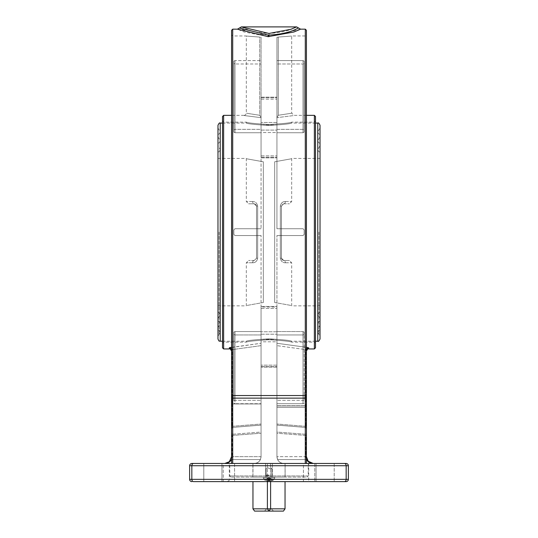 <?xml version="1.0" encoding="UTF-8"?>
<svg xmlns="http://www.w3.org/2000/svg" width="538" height="538" viewBox="0 0 538 538"><rect width="100%" height="100%" fill="white"/><g stroke="black" fill="none" stroke-linecap="round" stroke-linejoin="round"><path stroke-width="0.4" stroke-dasharray="2.69 2.02" d="M310.271 462.801L313.224 463.474L283.741 463.474L313.224 463.474C308.758 463.063 306.297 460.797 305.853 456.668L306.418 459.284M305.288 463.474L232.712 463.474L306.418 463.474L305.288 463.474L305.288 459.546A1.137 0.477 180 0 1 306.418 460.024L306.418 404.637L306.418 460.024A1.137 0.477 180 0 0 305.288 459.546L305.288 407.387A1.137 0.477 180 0 1 306.418 407.865A1.137 0.477 180 0 0 305.288 407.387L305.288 434.247L305.853 435.437L305.288 434.247A1.137 1.13 -0 0 0 306.418 433.117A1.137 1.13 0 0 1 305.288 434.247L276.935 432.061L276.935 433.231L276.935 432.061L305.288 434.247L305.288 405.934A1.137 0.968 180 0 0 306.418 404.966A1.137 0.968 180 0 1 305.288 405.934L305.288 407.387L276.935 407.387L276.935 405.773L276.935 456.668C277.352 460.797 279.619 463.063 283.741 463.474C280.93 463.352 278.872 462.041 277.574 459.546L276.935 456.668L276.935 407.387L305.288 407.387L305.288 463.474L305.288 398.133A1.137 0.477 180 0 0 306.418 397.656L306.418 463.474M232.712 463.474L254.259 463.474L231.582 463.474L232.712 463.474L232.712 398.133A1.137 0.477 180 0 1 231.582 397.656L231.582 30.303M231.582 459.284L232.147 456.668C231.703 460.797 229.242 463.063 224.776 463.474L254.259 463.474L224.776 463.474L228.455 462.391M268.173 35.064C247.251 33.847 240.116 27.687 239.45 28.05C238.973 26.947 245.839 33.82 269 35.071C291.219 33.975 298.415 27.344 298.59 28.043C298.556 27.243 291.462 33.948 268.987 35.071L269 33.457C291.132 32.078 296.061 26.254 296.62 26.9M300.554 29.166L268.987 36.671L244.05 31.977L237.453 29.166M241.374 26.9C241.885 26.221 246.767 32.065 269 33.457M222.51 232.147L222.51 121.016L222.51 232.147M222.51 347.81L222.51 116.484M269 124.513C255.227 123.72 247.668 122.933 246.323 122.153C247.668 122.933 255.227 123.72 269 124.513C255.227 123.72 247.668 122.933 246.323 122.153C247.668 122.933 255.227 123.72 269 124.513C282.773 123.72 290.332 122.933 291.677 122.153C290.332 122.933 282.773 123.72 269 124.513C282.773 123.72 290.332 122.933 291.677 122.153C290.332 122.933 282.773 123.72 269 124.513M269 339.774C282.773 340.574 290.332 341.361 291.677 342.141C290.332 341.361 282.773 340.574 269 339.774C282.773 340.574 290.332 341.361 291.677 342.141C290.332 341.361 282.773 340.574 269 339.774C255.227 340.574 247.668 341.361 246.323 342.141C247.668 341.361 255.227 340.574 269 339.774C255.227 340.574 247.668 341.361 246.323 342.141C247.668 341.361 255.227 340.574 269 339.774M233.848 229.881L233.848 234.413L233.848 229.881L234.978 228.744L261.065 228.744L261.065 63.982L261.065 228.744L234.978 228.744L233.848 229.881L234.978 228.744L261.065 228.744L234.978 228.744L233.848 229.881L233.848 234.413L234.978 235.55L261.065 235.55L261.065 400.312L261.065 235.55L234.978 235.55L233.848 234.413L234.978 235.55L233.848 234.413L233.848 229.881M234.978 132.738L261.065 132.738L234.978 132.738L233.848 132.153L233.848 129.88L233.848 132.153L234.978 132.738L234.978 63.982L233.848 63.397L234.978 63.982L261.065 63.982L234.978 63.982L234.978 132.738M233.848 129.88L234.978 129.342L261.065 129.342L261.065 37.297L261.065 117.546L261.065 37.297L259.719 37.068L261.065 37.297L261.065 129.342L234.978 129.342L233.848 129.88L233.848 61.13L234.978 60.579L261.065 60.579L234.978 60.579L233.848 61.13L233.848 129.88M261.065 117.674C238.838 114.863 238.838 114.863 261.065 117.674C238.838 114.863 238.838 114.863 261.065 117.674L261.065 117.674M234.978 331.549L261.065 331.549L234.978 331.549L233.848 332.141L233.848 334.414L233.848 332.141L234.978 331.549L234.978 400.312L261.065 400.312L234.978 400.312L233.848 400.891L234.978 400.312L234.978 331.549M244.057 115.354C245.254 115.327 246.014 114.567 246.323 113.081L246.323 35.972L232.712 35.972L232.712 427.394L232.712 35.972L231.582 34.835L231.582 428.517A1.137 1.13 0 0 1 232.712 427.394L261.065 425.101L261.065 403.715L234.978 403.715L261.065 403.715L261.065 334.952L234.978 334.952L234.978 403.715L233.848 403.164L234.978 403.715L234.978 334.952L233.848 334.414L234.978 334.952L261.065 334.952L261.065 425.101L261.065 424.018L261.065 425.074L232.651 427.401L232.147 426.325L231.582 426.325L232.147 426.325L232.712 427.394A1.137 1.13 -0 0 0 231.582 428.517L231.582 350.083A2.266 2.246 180 0 0 229.309 347.837L261.065 343.271L231.582 347.346M315.49 116.484L315.49 347.81M304.152 232.147L304.152 234.413L303.022 235.55L276.935 235.55L276.935 400.312L276.935 235.55L303.022 235.55L304.152 234.413L304.152 229.881L303.022 228.744L276.935 228.744L276.935 63.982L276.935 228.744L303.022 228.744L304.152 229.881L304.152 232.147M306.418 347.346L276.935 343.271L276.935 334.952L303.022 334.952L303.022 403.715L304.152 403.164L303.022 403.715L303.022 334.952L304.152 334.414L304.152 332.141L303.022 331.549L276.935 331.549L303.022 331.549L304.152 332.141L304.152 334.414L303.022 334.952L276.935 334.952L276.935 343.271L306.99 347.4L308.691 347.837L308.691 348.947M303.022 132.738L276.935 132.738L303.022 132.738L304.152 132.153L304.152 129.88L303.022 129.342L276.935 129.342L276.935 117.674C299.155 114.87 299.155 114.87 276.935 117.674C299.155 114.87 299.155 114.87 276.935 117.674L276.935 60.579L276.935 129.342L303.022 129.342L304.152 129.88L304.152 132.153L303.022 132.738L303.022 63.982L276.935 63.982L303.022 63.982L304.152 63.397L303.022 63.982L303.022 132.738M231.582 347.851A2.266 1.13 84.6 0 1 232.147 349.639L232.147 426.325L232.147 349.639L231.582 350.083L232.147 349.639L261.065 345.638L261.065 343.271L261.065 424.018L261.065 345.638L232.147 349.639A2.266 1.13 -95.4 0 0 231.01 347.4M231.582 350.083L231.582 428.517L232.651 427.401L231.582 428.53M231.582 463.474L231.582 397.656M231.582 400.884L231.582 460.024L231.582 400.884L231.582 433.117L231.582 400.884L232.712 403.957L261.065 403.957L232.712 403.957L232.712 459.546L260.426 459.546L261.065 456.668L261.065 403.957L261.065 433.231L261.065 432.061L232.712 434.247L232.147 435.437L232.712 434.247A1.137 1.13 0 0 1 231.582 433.117L231.582 435.437L231.582 433.117A1.137 1.13 -0 0 0 232.712 434.247L261.065 432.061L261.065 403.957L261.065 456.668L260.426 459.546L232.712 459.546L232.712 403.957L232.712 434.247L232.712 403.957L231.582 400.884M231.582 456.668L231.582 435.437L231.582 456.668L232.147 456.668L231.582 456.668L229.309 461.745C227.359 463.097 225.852 463.675 224.776 463.474M306.99 347.4A2.266 1.13 -84.6 0 0 305.853 349.639L305.853 426.325L305.288 427.394A1.137 1.13 0 0 1 306.418 428.517L306.418 428.517A1.137 1.13 -0 0 0 305.288 427.394L305.853 426.325L306.418 426.325L306.418 428.517L306.418 34.835L306.418 428.53L306.418 350.083L306.418 426.325L305.853 426.325L305.853 349.639L306.418 350.083L305.853 349.639L276.935 345.638L276.935 343.271L276.935 425.074L276.935 334.952L276.935 425.101L276.935 345.638L305.853 349.639A2.266 1.13 95.4 0 1 306.418 347.851M306.418 350.083A2.266 2.246 -0 0 1 308.691 347.837M306.418 30.303L306.418 397.656M278.281 115.28L276.935 117.546L276.935 37.297L276.935 117.674L278.281 115.28C295.833 112.576 295.833 112.576 278.274 115.273C295.833 112.576 295.833 112.576 278.274 115.273L278.281 37.068L276.935 37.297L278.281 37.068C295.839 35.723 295.839 35.723 278.281 37.068C295.839 35.723 295.839 35.723 278.281 37.068L278.281 115.28M276.935 37.297L276.935 60.579L276.935 37.297M259.719 115.28L261.065 117.546L259.719 115.28C242.161 112.576 242.161 112.57 259.726 115.273C242.161 112.576 242.161 112.57 259.726 115.273L259.719 37.068C242.161 35.723 242.161 35.723 259.719 37.068C242.161 35.723 242.161 35.723 259.719 37.068L259.719 115.28M234.978 235.55L261.065 235.55L234.978 235.55M233.848 132.153L233.848 63.397L233.848 132.153M233.848 400.891L233.848 332.141L233.848 400.891M233.848 61.13L233.848 63.397L233.848 61.13M232.147 435.437L261.065 433.231L261.065 456.668L261.065 433.231L232.147 435.437L232.147 456.668L232.147 435.437M254.259 463.474C258.381 463.063 260.648 460.797 261.065 456.668L232.147 456.668L261.065 456.668C260.648 460.797 258.381 463.063 254.259 463.474C257.07 463.352 259.128 462.041 260.426 459.546C259.128 462.041 257.07 463.352 254.259 463.474M304.152 234.413L303.022 235.55L276.935 235.55L303.022 235.55L304.152 234.413L304.152 229.881L303.022 228.744L304.152 229.881L304.152 234.413M303.022 228.744L276.935 228.744L303.022 228.744M304.152 63.397L304.152 132.153L304.152 61.13L303.022 60.579L304.152 61.13L304.152 129.88L304.152 63.397M303.022 60.579L276.935 60.579L303.022 60.579L303.022 129.342L303.022 60.579M304.152 400.891L303.022 400.312L276.935 400.312L303.022 400.312L304.152 400.891L304.152 332.141L304.152 400.891M303.022 403.715L276.935 403.715L303.022 403.715M276.935 405.934L276.935 432.061L276.935 405.934L305.288 405.934L276.935 405.934M306.418 435.437L305.853 435.437L306.418 435.437M306.418 456.668L276.935 456.668L305.853 456.668L305.853 435.437L276.935 433.231L276.935 456.668L277.574 459.546L305.288 459.546L277.574 459.546C278.872 462.041 280.93 463.352 283.741 463.474C279.619 463.063 277.352 460.797 276.935 456.668L276.935 433.231L305.853 435.437L305.853 456.668L306.418 456.668L307.111 459.654M305.288 427.394L276.935 425.074L305.288 427.394L305.288 35.972L305.288 427.394M261.065 132.53L261.065 157.257L261.065 132.53L276.935 132.53L276.935 157.863L276.935 97.156L276.935 157.863L276.935 124.917L276.935 132.53L261.065 132.53M261.065 155.872L261.065 130.095L261.065 155.872L276.935 155.872L261.065 155.872M261.065 99.147L261.065 130.095L261.065 97.156L261.065 124.917L261.065 99.147L276.935 99.147L276.935 124.917L276.935 99.147L261.065 99.147M276.935 307.037L276.935 341.805L276.935 306.431L276.935 331.764L276.935 307.037L261.065 307.037L261.065 367.138L261.065 306.431L261.065 307.037L276.935 307.037M261.065 308.422L261.065 334.199L261.065 308.422L276.935 308.422L261.065 308.422M261.065 341.805L261.065 366.539L261.065 341.805L276.935 341.805L276.935 367.138L276.935 331.764L276.935 367.138L276.935 341.805L261.065 341.805M320.029 125.327L320.029 338.967M320.029 232.147L320.029 336.317L320.029 232.147M269 125.441C255.227 124.641 247.668 123.848 246.323 123.061C247.668 123.848 255.227 124.641 269 125.441C255.227 124.641 247.668 123.848 246.323 123.061C247.668 123.848 255.227 124.641 269 125.441C282.773 124.641 290.332 123.848 291.677 123.061C290.332 123.848 282.773 124.641 269 125.441C282.773 124.641 290.332 123.848 291.677 123.061C290.332 123.848 282.773 124.641 269 125.441M269 338.853C282.773 339.653 290.332 340.446 291.677 341.233C290.332 340.446 282.773 339.653 269 338.853C282.773 339.653 290.332 340.446 291.677 341.233C290.332 340.446 282.773 339.653 269 338.853C255.227 339.653 247.668 340.446 246.323 341.233C247.668 340.446 255.227 339.653 269 338.853C255.227 339.653 247.668 340.446 246.323 341.233C247.668 340.446 255.227 339.653 269 338.853M285.382 201.528C282.699 201.501 281.018 203.014 280.338 206.067C281.011 203.008 282.692 201.494 285.382 201.528A2.266 1.641 90 0 1 283.741 203.794L281.475 206.067L282.114 204.487L283.741 203.794A2.266 1.641 90 0 0 285.382 201.528L291.677 201.528L285.382 201.528M283.741 203.794L289.41 203.794L283.741 203.794M283.741 260.493L281.475 258.227L282.114 259.807L283.741 260.493A2.266 1.641 90 0 1 285.382 262.766C282.699 262.793 281.018 261.28 280.338 258.227C281.011 261.286 282.692 262.8 285.382 262.766A2.266 1.641 90 0 0 283.741 260.493L289.41 260.493L283.741 260.493M281.475 206.067L281.475 258.227L281.475 206.067L280.338 206.067L281.475 206.067L282.114 204.487M274.669 302.504L274.669 161.783C296.848 157.809 296.848 157.809 274.669 161.783C296.848 157.809 296.848 157.809 274.669 161.783L274.669 302.504C296.848 306.485 296.848 306.485 274.669 302.504C296.848 306.485 296.848 306.485 274.669 302.504L274.669 161.783L274.669 302.504M252.618 262.766C255.308 262.8 256.989 261.286 257.662 258.227C256.989 261.286 255.308 262.8 252.618 262.766A2.266 1.641 -90 0 1 254.259 260.493L256.525 258.227L254.259 260.493A2.266 1.641 -90 0 0 252.618 262.766L246.323 262.766L252.618 262.766M254.259 260.493L248.59 260.493L254.259 260.493M254.259 203.794L256.525 206.067L255.886 204.487L254.259 203.794A2.266 1.641 -90 0 1 252.618 201.528C255.301 201.501 256.982 203.014 257.662 206.067C256.989 203.008 255.308 201.494 252.618 201.528A2.266 1.641 -90 0 0 254.259 203.794L248.59 203.794L254.259 203.794M256.525 258.227L256.525 206.067L256.525 258.227L257.662 258.227L256.525 258.227M263.331 302.504L263.331 161.783C241.152 157.809 241.152 157.809 263.331 161.783C241.152 157.809 241.152 157.809 263.331 161.783L263.331 302.504C241.152 306.485 241.152 306.485 263.331 302.504C241.152 306.485 241.152 306.485 263.331 302.504L263.331 161.783L263.331 302.504M217.971 338.967L217.971 125.327M217.971 232.147L217.971 336.317L217.971 232.147M189.625 465.74A2.266 2.266 0 0 1 191.891 463.474L346.109 463.474A2.266 2.266 0 0 1 348.375 465.74L348.375 479.351L346.163 479.351L346.163 465.74L189.625 465.74L189.625 479.351L191.837 479.351A2.266 1.715 -90 0 0 193.552 481.618L221.945 481.618L203.801 481.618L221.945 481.618L203.801 481.618L221.945 481.618L221.945 463.474L203.801 463.474L221.945 463.474L203.801 463.474L203.801 481.618L203.801 463.474M229.309 463.474L308.691 463.474L229.309 463.474L229.309 479.351L308.691 479.351L229.309 479.351C229.887 479.903 229.134 480.656 227.043 481.618L344.448 481.618A2.266 1.715 90 0 0 346.163 479.351L191.837 479.351L191.837 465.74A2.266 1.715 -90 0 1 193.552 463.474M316.055 463.474L334.199 463.474L316.055 463.474L334.199 463.474L316.055 463.474L316.055 481.618L334.199 481.618L316.055 481.618L334.199 481.618L316.055 481.618L316.055 463.474M303.419 463.474L314.764 463.474L303.419 463.474L314.764 463.474L303.419 463.474L303.419 481.618L314.764 481.618L303.419 481.618L314.764 481.618L303.419 481.618L303.419 463.474M223.236 463.474L234.581 463.474L223.236 463.474L234.581 463.474L223.236 463.474L223.236 481.618L234.581 481.618L223.236 481.618L234.581 481.618L223.236 481.618L223.236 463.474M271.266 508.834L266.734 508.834L271.266 508.834L273.533 511.1L264.467 511.1L273.533 511.1M270.601 481.618L270.601 508.834L285.039 508.834L283.432 511.1L254.568 511.1L252.961 508.834L267.399 508.834L269 511.1L270.601 508.834L267.399 508.834L267.399 463.474L270.601 463.474L252.88 463.474L285.039 463.474L267.399 463.474L267.399 481.618M285.039 508.834L285.039 481.618M285.039 477.078L285.12 463.474L270.601 463.474L285.039 463.474L285.12 477.078L270.601 477.078L270.601 463.474L270.601 477.078L285.039 477.078M252.961 481.618L252.961 508.834M252.961 477.078L252.961 463.474L252.961 477.078L270.601 477.078L252.961 477.078M308.234 463.474L229.766 463.474L308.234 463.474L308.234 475.948L229.766 475.948L308.234 475.948L307.104 477.078L230.896 477.078L307.104 477.078M265.597 463.474L272.403 463.474L265.597 463.474L272.403 463.474L265.597 463.474L265.597 477.078L272.403 477.078L265.597 477.078L265.597 463.474M265.597 477.078L272.403 477.078L265.597 477.078M269 468.013L266.794 468.013L269 468.013M269 468.638L271.838 468.638L269 468.638M269 475.041L266.162 475.041L269 475.041M268.301 480.326L268.516 478.706L269.484 478.706L269.746 480.481L269.484 478.706L268.516 478.706L268.254 480.481A9.946 0.901 95 0 0 268.415 480.985A9.946 0.901 95 0 1 268.254 480.481L268.657 478.147L268.516 478.706L269.484 478.706L269.343 478.147L271.065 478.706L272.228 480.481L271.118 478.706L270.009 478.147L269.343 478.147L270.009 478.147L269.343 478.147L269.746 480.481A9.946 0.901 -95 0 1 269.585 480.985A9.946 0.901 -95 0 0 269.746 480.481L269.484 478.706L268.516 478.706L268.301 480.326L269.699 480.326L268.301 480.326M266.155 480.326L266.935 478.706L265.772 480.481A9.946 9.872 -134 0 0 268.011 480.985L268.415 480.985L268.011 480.985A9.946 9.872 -134 0 1 265.772 480.481L266.882 478.706L267.991 478.147L266.935 478.706L266.155 480.326M272.228 480.481L272.228 480.481A9.946 9.872 134 0 1 269.989 480.985L269.585 480.985L269.989 480.985A9.946 9.872 134 0 0 272.228 480.481L271.845 480.326L272.228 480.481A9.946 9.872 134 0 1 269.989 480.985L269.585 480.985A9.946 0.901 -95 0 0 269.746 480.481A9.946 0.901 -95 0 1 269.585 480.985L269.989 480.985A9.946 9.872 134 0 0 272.228 480.481M274.669 477.986A2.266 2.266 0 0 1 273.405 480.024L264.595 480.024L273.405 480.024A2.266 2.266 0 0 0 274.669 477.986L263.331 477.986L274.669 477.986L263.331 477.986L274.669 477.986L274.669 477.078L263.331 477.078L274.669 477.078L263.331 477.078L274.669 477.078L274.669 477.986M267.991 478.147L266.882 478.706L268.657 478.147L268.516 478.706L268.657 478.147L267.991 478.147L268.657 478.147L267.991 478.147L268.011 480.985L268.415 480.985A9.946 0.901 95 0 1 268.254 480.481A9.946 0.901 95 0 0 268.415 480.985L268.011 480.985A9.946 9.872 -134 0 1 265.772 480.481L265.772 480.481A9.946 9.872 -134 0 0 268.011 480.985L267.991 478.147M269 475.666L266.478 475.666L269 475.666M271.065 478.706L271.845 480.326L271.118 478.706L270.009 478.147L271.065 478.706M269.484 478.706L269.343 478.147L270.009 478.147L269.343 478.147L270.009 478.147L269.343 478.147L269.484 478.706M269 477.078L266.478 477.078L269 477.078M232.712 29.166L232.712 395.538L305.288 395.538L305.288 29.166M223.64 232.147L223.64 342.141L223.64 232.147M314.36 348.947L314.36 115.347M223.64 115.347L223.64 348.947M229.309 348.947L229.309 347.837M232.147 426.325L261.065 424.018L232.147 426.325M305.853 426.325L276.935 424.018L305.853 426.325M234.978 129.342L234.978 60.579L234.978 129.342M231.582 460.024A1.137 0.477 180 0 1 232.712 459.546A1.137 0.477 0 0 0 231.582 460.024M231.582 394.623A1.137 0.915 180 0 0 232.712 395.538L232.712 398.133L305.288 398.133L305.288 395.538A1.137 0.915 180 0 0 306.418 394.623M303.022 331.549L303.022 400.312L303.022 331.549M261.065 124.917L276.935 124.917L261.065 124.917M261.065 157.257L276.935 157.257L261.065 157.257M261.065 97.755L276.935 97.755L261.065 97.755M276.935 122.482L261.065 122.482L276.935 122.482M261.065 130.095L276.935 130.095L261.065 130.095M276.935 331.764L261.065 331.764L276.935 331.764M261.065 334.199L276.935 334.199L261.065 334.199M261.065 366.539L276.935 366.539L261.065 366.539M276.935 365.147L261.065 365.147L276.935 365.147M261.065 339.37L276.935 339.37L261.065 339.37M317.763 341.233L317.763 123.061M220.237 123.061L220.237 341.233M280.338 258.227L281.475 258.227L280.338 258.227L280.338 206.067L280.338 258.227M285.382 262.766L291.677 262.766L285.382 262.766M318.893 232.147L318.893 334.354L318.893 232.147M257.662 206.067L256.525 206.067L257.662 206.067L257.662 258.227L257.662 206.067M252.618 201.528L246.323 201.528L252.618 201.528M219.107 232.147L219.107 334.354L219.107 232.147M344.448 463.474A2.266 1.715 -90 0 1 346.163 465.74L348.375 465.74M269.746 480.481L268.254 480.481L269.746 480.481M268.415 480.985L268.664 478.121L268.415 480.985M269.585 480.985L269.336 478.121L269.585 480.985M269.989 480.985L270.009 478.147L269.989 480.985M222.51 341.233L246.323 341.233L246.323 342.141L223.64 342.141L222.51 343.278M222.51 123.061L246.323 123.061L246.323 122.153L223.64 122.153L222.51 121.016M315.49 341.233L291.677 341.233L291.677 342.141L314.36 342.141L315.49 343.278M315.49 123.061L291.677 123.061L291.677 122.153L314.36 122.153L315.49 121.016M244.057 115.347L231.582 115.347M306.418 115.347L293.943 115.347L291.677 113.081L291.677 35.972L305.288 35.972L306.418 34.835M261.065 425.101L232.651 427.401L261.065 425.101M305.288 405.773L306.418 404.637L305.288 405.773L276.935 405.773L305.288 405.773M309.545 462.391L313.224 463.474M305.349 427.401L306.418 428.53L305.349 427.401L276.935 425.101L305.349 427.401M261.065 157.863L276.935 157.863L261.065 157.863M261.065 97.156L276.935 97.156L261.065 97.156M261.065 306.431L276.935 306.431L261.065 306.431M276.935 367.138L261.065 367.138L276.935 367.138M320.029 158.441L291.677 158.441L291.677 201.528L289.41 203.794M282.114 259.807L281.475 258.227M320.029 305.853L291.677 305.853L291.677 262.766L289.41 260.493M320.029 134.17C319.209 134.534 318.456 133.78 317.763 131.904L320.029 127.977M320.029 330.124C319.209 329.76 318.456 330.514 317.763 332.39L317.763 131.904L317.763 332.39L320.029 336.317M320.029 143.021C319.209 143.377 318.456 142.624 317.763 140.748L320.029 136.82M320.029 321.273C319.209 320.917 318.456 321.67 317.763 323.546L317.763 140.748L317.763 323.546L320.029 327.474M320.029 151.864C319.209 152.227 318.456 151.467 317.763 149.598L320.029 145.663M320.029 312.43C319.209 312.067 318.456 312.827 317.763 314.696L317.763 149.598L317.763 314.696L320.029 318.624M217.971 305.853L246.323 305.853L246.323 262.766L248.59 260.493M255.886 204.487L256.525 206.067M217.971 158.441L246.323 158.441L246.323 201.528L248.59 203.794M217.971 312.43C218.818 312.087 219.571 312.84 220.237 314.696L220.237 131.904L217.971 127.977M217.971 330.124C218.677 329.673 219.437 330.433 220.237 332.39L217.971 336.317M217.971 321.273C218.818 320.917 219.571 321.677 220.237 323.546L220.237 140.748L217.971 136.82M217.971 143.021C218.805 143.37 219.558 142.617 220.237 140.748L220.237 323.546L217.971 327.474M217.971 134.17C218.818 134.52 219.571 133.76 220.237 131.904L220.237 332.39L220.237 149.598L217.971 145.663M217.971 151.864C218.791 152.227 219.544 151.467 220.237 149.598L220.237 314.696L217.971 318.624M308.691 463.474L308.691 479.351C308.113 479.903 308.866 480.656 310.957 481.618M334.199 463.474L334.199 481.618L334.199 463.474M314.764 463.474L314.764 481.618L314.764 463.474M234.581 463.474L234.581 481.618L234.581 463.474M221.945 463.474L221.945 481.618M266.734 508.834L264.467 511.1M285.12 477.078L285.12 463.474M252.88 477.078L252.88 463.474M272.403 477.078L272.403 463.474L272.403 477.078M230.896 477.078L229.766 475.948L229.766 463.474M266.794 468.013L266.162 468.638L266.162 475.041L266.162 468.638L266.794 468.013M271.206 468.013L271.838 468.638L271.838 475.041L271.838 468.638L271.206 468.013M268.26 480.501L269.74 480.501L268.26 480.501M266.882 478.706L266.075 480.326L266.882 478.706L269 477.583L271.118 478.706L272.315 480.481A9.953 9.953 0 0 0 273.405 480.024A9.953 9.953 0 0 1 272.315 480.481L271.118 478.706L269 477.583L266.882 478.706M263.331 477.986L264.595 480.024A9.953 9.953 0 0 0 265.685 480.481A9.953 9.953 0 0 1 264.595 480.024L263.331 477.986L263.331 477.078L263.331 477.986M271.522 477.078L271.838 475.041L271.522 477.078M266.478 477.078L266.162 475.041L266.478 477.078"/><path stroke-width="0.81" d="M268.072 36.665L293.943 31.984L300.554 29.166L305.288 29.166L305.288 395.538L232.712 395.538L232.712 29.166L237.453 29.166L268.072 36.665L268.173 35.064L239.417 28.037L237.453 29.166M268.987 36.671L268.987 35.071C291.219 33.975 298.415 27.344 298.59 28.043C298.556 27.243 291.462 33.948 268.987 35.071L268.173 35.064M296.62 26.9L290.903 29.287L269.007 33.457L241.374 26.9L296.62 26.9L300.554 29.166M222.51 232.147L222.51 347.81L223.64 348.947L223.64 115.347L222.51 116.484L222.51 232.147M231.582 347.346L229.518 347.676M315.49 347.81L315.49 116.484L314.36 115.347L314.36 348.947L315.49 347.81M306.418 350.083A2.266 2.246 180 0 1 308.691 347.837L306.418 347.346M231.582 350.083A2.266 2.246 0 0 0 229.309 347.837L229.309 348.947L223.64 348.947M231.582 347.851A2.266 1.13 84.6 0 0 231.01 347.4M232.712 29.166L231.582 30.303L231.582 463.474M231.582 428.517L231.582 34.835M306.418 347.851A2.266 1.13 95.4 0 1 306.99 347.4M306.418 463.474L306.418 30.303L305.288 29.166M231.582 456.668L229.322 461.732L224.79 463.474C227.951 463.332 230.217 461.94 231.582 459.284M228.455 462.391L229.101 461.92M306.418 459.284C307.776 461.934 310.043 463.332 313.21 463.474L308.2 461.254L306.418 456.668M307.111 459.654L308.678 461.732L310.271 462.801M320.029 338.967L320.029 125.327C319.088 123.249 318.335 122.496 317.763 123.061L317.763 341.233C318.261 341.838 319.014 341.085 320.029 338.967M220.237 123.061C219.665 122.496 218.912 123.249 217.971 125.327L217.971 338.967C219.565 342.699 219.363 340.433 220.237 341.233L220.237 123.061L222.51 123.061M346.109 463.474A2.266 2.266 0 0 1 348.375 465.74L348.375 479.351L191.837 479.351L191.837 465.74L348.375 465.74A2.266 2.266 0 0 0 346.109 463.474L191.891 463.474A2.266 2.266 0 0 0 189.625 465.74L189.625 479.351A2.266 2.266 0 0 0 191.891 481.618A2.266 2.266 0 0 1 189.625 479.351L191.837 479.351A2.266 1.715 -90 0 0 193.552 481.618L346.109 481.618A2.266 2.266 0 0 0 348.375 479.351A2.266 2.266 0 0 1 346.109 481.618L344.448 481.618A2.266 1.715 -90 0 0 346.163 479.351L346.163 465.74A2.266 1.715 90 0 0 344.448 463.474M203.801 463.474L221.945 463.474M227.043 481.618L221.945 481.618M267.399 481.618L267.399 508.834L252.961 508.834L254.568 511.1L283.432 511.1L285.039 508.834L270.601 508.834L269 511.1L267.399 508.834L270.601 508.834L270.601 481.618M285.039 481.618L285.039 508.834M252.961 508.834L252.961 481.618M314.36 348.947L308.691 348.947L308.691 347.837M231.582 394.623A1.137 0.915 0 0 0 232.712 395.538L232.712 398.133L305.288 398.133A1.137 0.477 0 0 0 306.418 397.656M231.582 397.656A1.137 0.477 0 0 0 232.712 398.133L232.712 463.474M305.288 463.474L305.288 395.538A1.137 0.915 0 0 0 306.418 394.623M193.552 463.474A2.266 1.715 90 0 0 191.837 465.74L189.625 465.74M191.891 481.618A2.266 2.266 0 0 1 189.625 479.351M346.109 481.618A2.266 2.266 0 0 0 348.375 479.351M239.417 28.037L241.374 26.9M231.582 115.347L223.64 115.347M314.36 115.347L306.418 115.347M229.309 348.947C229.854 348.362 230.607 349.122 231.582 351.213M308.691 348.947C308.119 348.375 307.359 349.135 306.418 351.213M229.322 461.732L224.776 463.474M308.2 461.254L313.224 463.474M308.899 461.92L309.545 462.391M220.237 341.233L222.51 341.233M315.49 341.233L317.763 341.233M315.49 123.061L317.763 123.061"/></g></svg>
